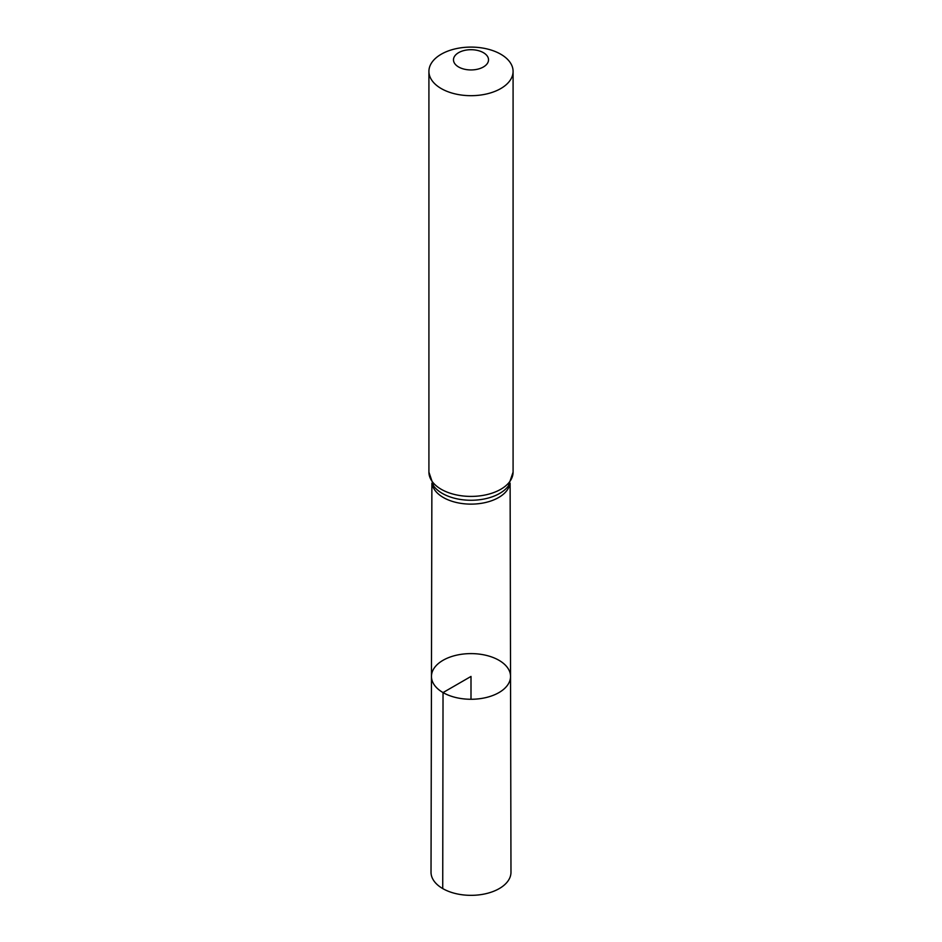 <?xml version="1.0" encoding="UTF-8"?>
<svg xmlns="http://www.w3.org/2000/svg" width="942" height="942" viewBox="0 0 942 942"><rect width="100%" height="100%" fill="white"/><g stroke="black" fill="none" stroke-linecap="round" stroke-linejoin="round"><path stroke-width="1.41" d="M443.034 692.582A39.54 22.832 0 0 0 486.154 697.527A39.54 22.832 0 0 0 510.54 676.403A39.54 22.832 0 0 0 471 653.607A39.54 22.832 0 0 0 431.46 676.403A39.54 22.832 0 0 0 443.034 692.582A39.54 22.832 0 0 0 486.154 697.527A39.54 22.832 0 0 0 510.54 676.403L510.976 872.233A39.976 23.079 0 0 1 486.319 893.581A39.976 23.079 0 0 1 442.728 888.577A39.976 23.079 0 0 1 431.024 872.233L431.46 676.403A39.54 22.832 0 0 0 443.034 692.582M458.601 66.976A17.533 10.127 180 0 1 466.467 50.044A17.533 10.127 180 0 1 487.932 62.443A17.533 10.127 180 0 1 458.601 66.976M441.245 88.572A42.084 24.292 180 0 1 428.916 71.392A42.084 24.292 180 0 1 471 47.1A42.084 24.292 180 0 1 513.084 71.392A42.084 24.292 180 0 1 487.108 93.835A42.084 24.292 180 0 1 441.245 88.572M471 699.27L471 676.438L443.034 692.582L442.728 888.577M509.963 483.54A39.117 22.584 180 0 1 484.353 502.769A39.117 22.584 180 0 1 443.341 497.506A39.117 22.584 180 0 1 432.037 483.54M441.245 489.298A42.084 24.292 180 0 1 428.916 472.119L433.614 485.966A40.6 23.444 180 0 0 442.293 493.396A40.6 23.444 180 0 0 508.386 485.966L513.084 472.119A42.084 24.292 180 0 1 487.108 494.562A42.084 24.292 180 0 1 441.245 489.298M431.883 483.258L431.46 676.403M510.117 483.258L510.54 676.403M428.916 71.392L428.916 472.119M513.084 71.392L513.084 472.119"/></g></svg>
